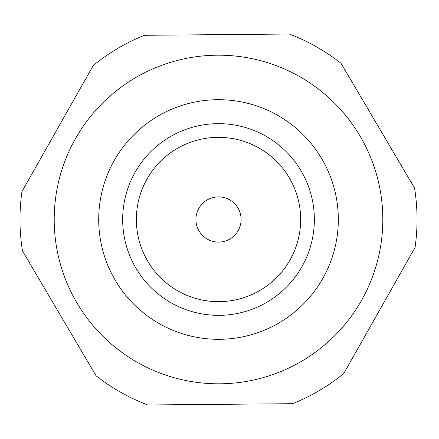 <?xml version="1.0" encoding="UTF-8"?>
<svg xmlns="http://www.w3.org/2000/svg" width="439" height="439" viewBox="0 0 439 439"><rect width="100%" height="100%" fill="white"/><g stroke="black" fill="none" stroke-linecap="round" stroke-linejoin="round"><path stroke-width="0.66" d="M98.704 219.5A119.809 119.809 0 0 1 218.512 99.691A119.809 119.809 0 0 1 338.321 219.5A119.809 119.809 0 0 1 218.512 339.309A119.809 119.809 0 0 1 98.704 219.5M122.668 219.5A95.845 95.845 0 0 1 218.512 123.655A95.845 95.845 0 0 1 314.357 219.5A95.845 95.845 0 0 1 218.512 315.345A95.845 95.845 0 0 1 122.668 219.5M136.359 219.5A82.153 82.153 0 0 1 218.512 137.347A82.153 82.153 0 0 1 300.666 219.5A82.153 82.153 0 0 1 218.512 301.653A82.153 82.153 0 0 1 136.359 219.5M241.104 219.5A22.592 22.592 0 0 1 218.512 242.092A22.592 22.592 0 0 1 195.92 219.5A22.592 22.592 0 0 1 218.512 196.908A22.592 22.592 0 0 1 241.104 219.5M218.512 383.807A164.307 164.307 0 0 0 382.819 219.5A164.307 164.307 0 0 0 218.512 55.193A164.307 164.307 0 0 0 54.206 219.5A164.307 164.307 0 0 0 218.512 383.807M218.512 404.352L292.599 403.699A198.538 198.538 0 0 0 343.737 373.567L415.074 247.437A198.538 198.538 0 0 0 414.548 188.084L340.988 63.243A198.538 198.538 0 0 0 289.323 34.023L144.426 35.301A198.538 198.538 0 0 0 93.287 65.433L21.95 191.563A198.538 198.538 0 0 0 22.477 250.916L96.037 375.757A198.538 198.538 0 0 0 147.702 404.977L218.512 404.352"/></g></svg>
